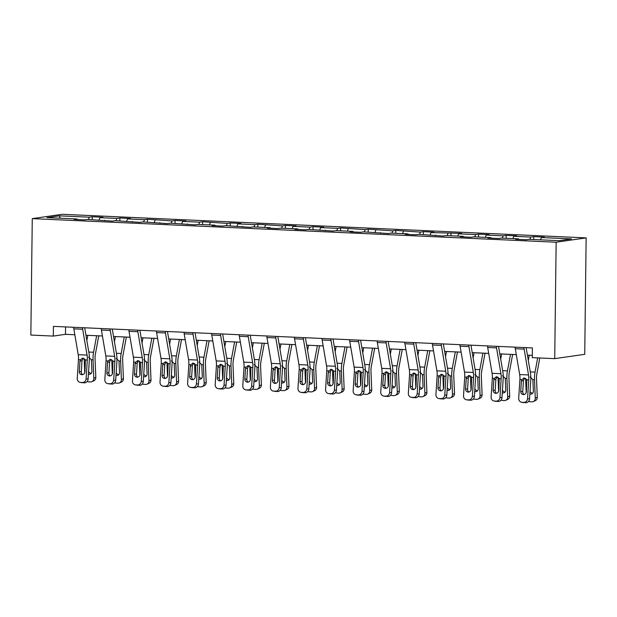 <?xml version="1.0" encoding="UTF-8"?>
<svg xmlns="http://www.w3.org/2000/svg" width="617" height="617" viewBox="0 0 617 617"><rect width="100%" height="100%" fill="white"/><g stroke="black" fill="none" stroke-linecap="round" stroke-linejoin="round"><path stroke-width="0.93" d="M586.15 237.884L62.278 214.3L32.269 218.626L556.148 242.211L586.15 237.884L584.731 354.328L554.722 358.647L556.148 242.211M77.264 219.544L77.017 218.966L74.055 219.397L84.668 219.876L87.629 219.444L112.255 221.117L115.217 220.685L139.851 222.359L142.812 221.935L167.438 223.601L170.4 223.177L195.034 224.843L197.988 224.418L214.971 225.182L212.009 225.606L222.621 226.084L225.583 225.66L250.217 227.326L253.171 226.902L270.153 227.665L267.192 228.089L277.804 228.568L280.766 228.143L297.741 228.907L294.779 229.331L305.392 229.809L308.353 229.385L332.987 231.051L335.949 230.627L352.924 231.39L349.962 231.815L360.575 232.293L363.536 231.869L388.17 233.535L391.124 233.11L408.107 233.874L405.145 234.298L415.758 234.776L418.719 234.352L443.353 236.018L446.307 235.594L463.29 236.357L460.328 236.781L470.941 237.26L473.902 236.835L490.877 237.599L487.924 238.023L498.528 238.501L501.49 238.077L518.473 238.841L515.511 239.265L526.124 239.743L529.085 239.319L559.149 240.676L571.473 238.895L541.41 237.545L544.364 237.113L533.759 236.635L533.72 239.527M77.017 218.966L46.946 217.616L59.271 215.842L89.342 217.192L92.303 216.768L92.265 219.652M533.759 236.635L530.797 237.067L513.814 236.303L516.776 235.871L506.164 235.393L503.202 235.825L486.227 235.062L489.188 234.63L478.576 234.152L475.614 234.583L458.632 233.82L461.593 233.388L431.044 232.578L434.006 232.146L423.393 231.668L420.432 232.1L395.798 230.426L392.844 230.858L368.21 229.185L365.249 229.609L340.615 227.943L337.661 228.367L320.678 227.604L323.64 227.179L313.027 226.701L310.066 227.125L293.09 226.362L296.052 225.938L285.44 225.46L282.478 225.884L257.844 224.218L254.883 224.642L237.907 223.878L240.869 223.454L230.257 222.976L227.295 223.4L202.661 221.734L199.707 222.159L182.725 221.395L185.686 220.971L175.074 220.493L172.112 220.917L147.478 219.251L144.525 219.675L127.542 218.912L130.503 218.487L119.891 218.009L116.929 218.433L99.954 217.67L102.916 217.246L92.303 216.768M554.722 358.647L532.263 357.636L532.378 347.934L53.432 326.378L53.309 336.08L65.471 334.321L74.834 334.746M104.851 220.786L104.605 220.215M99.954 217.67L99.021 219.96M116.929 218.433L116.004 220.724M132.447 222.027L132.2 221.457M127.542 218.912L126.616 221.202M144.525 219.675L143.591 221.966M160.034 223.269L159.788 222.698M155.137 220.153L154.204 222.444M172.112 220.917L171.187 223.207M187.622 224.511L187.375 223.94M182.725 221.395L181.799 223.686M199.707 222.159L198.774 224.449M215.217 225.753L214.971 225.182M210.312 222.637L209.387 224.927M227.295 223.4L226.37 225.691M242.805 226.994L242.558 226.424M237.907 223.878L236.974 226.169M254.883 224.642L253.957 226.933M270.4 228.236L270.153 227.665M265.495 225.12L264.57 227.411M282.478 225.884L281.545 228.174M297.988 229.478L297.741 228.907M293.09 226.362L292.157 228.652M310.066 227.125L309.14 229.416M325.583 230.719L325.336 230.149M320.678 227.604L319.753 229.894M337.661 228.367L336.728 230.658M353.171 231.961L352.924 231.39M348.273 228.845L347.34 231.136M365.249 229.609L364.323 231.899M380.758 233.203L380.519 232.632M375.861 230.087L374.935 232.378M392.844 230.858L391.911 233.141M408.354 234.445L408.107 233.874M403.456 231.329L402.523 233.619M420.432 232.1L419.506 234.391M435.941 235.686L435.695 235.116M431.044 232.578L430.118 234.861M448.019 233.342L447.094 235.632M463.537 236.928L463.29 236.357M458.632 233.82L457.706 236.103M475.614 234.583L474.681 236.874M491.124 238.17L490.877 237.599M486.227 235.062L485.294 237.352M503.202 235.825L502.277 238.116M518.72 239.411L518.473 238.841M513.814 236.303L512.889 238.594M530.797 237.067L529.864 239.357M541.41 237.545L540.477 239.836M53.309 336.08L30.85 335.07L32.269 218.626M85.948 335.247L102.422 335.987M113.543 336.489L130.017 337.229M141.131 337.73L157.605 338.471M168.726 338.972L185.2 339.712M196.314 340.214L212.788 340.954M223.909 341.456L240.383 342.196M251.497 342.697L267.971 343.438M279.092 343.939L295.558 344.679M306.68 345.181L323.154 345.921M334.267 346.422L350.741 347.17M361.863 347.664L378.337 348.412M389.45 348.906L405.924 349.654M417.046 350.155L433.52 350.896M444.633 351.397L461.107 352.137M472.229 352.639L488.695 353.379M499.816 353.88L516.29 354.621M527.404 355.122L532.294 355.338M59.271 215.842L60.312 218.217M89.342 217.192L88.408 219.482M65.564 326.925L65.471 334.321M506.164 235.393L506.133 238.285M478.576 234.152L478.537 237.044M450.981 232.91L450.95 235.802M423.393 231.668L423.355 234.56M395.798 230.426L395.767 233.319M368.21 229.185L368.172 232.077M340.615 227.943L340.584 230.835M313.027 226.701L312.989 229.593M285.44 225.46L285.401 228.352M257.844 224.218L257.813 227.11M230.257 222.976L230.218 225.868M202.661 221.734L202.631 224.627M175.074 220.493L175.035 223.385M147.478 219.251L147.448 222.143M119.891 218.009L119.852 220.901M523.956 347.556A6.81 2.823 92.6 0 0 524.126 349.114L528.522 374.959A9.725 4.034 -87.4 0 1 528.754 379.933L527.55 398.659L529.548 398.975A3.895 3.54 99 0 1 525.761 402.7L523.756 402.377A3.895 3.54 -81 0 0 527.55 398.659M526.139 347.656L530.412 372.791A14.592 6.054 -87.4 0 1 530.759 380.249L529.548 398.975M515.11 347.155A6.81 2.823 92.6 0 0 515.288 348.713L519.684 374.558A9.725 4.034 -87.4 0 1 519.915 379.54L518.704 398.258A3.895 3.54 -81 0 0 521.99 402.299L523.756 402.377M524.689 378.074L523.471 380.512L521.411 381.051L520.748 391.348L522.753 391.664L523.471 380.512M521.99 402.299L525.761 402.7M523.995 402.616A3.895 3.54 99 0 1 523.632 402.585L521.627 402.261M522.753 391.664A3.116 2.83 -81 0 0 524.118 394.502M521.411 381.051L521.82 379.625L524.381 378.044L526.849 379.848L526.409 391.602A3.116 2.83 99 0 1 523.085 394.548A3.116 2.83 99 0 1 520.748 391.348M523.617 378.121L524.381 378.044M525.638 378.422A14.592 6.054 92.6 0 0 525.661 379.316L526.201 392.566M529.255 355.199L528.299 360.359M537.677 357.883L535.032 372.12A14.592 6.054 92.6 0 0 534.507 379.71L535.255 398.158L537.276 397.255A3.895 3.471 66 0 1 535.317 400.657L533.304 401.551A3.895 3.471 -114 0 0 535.255 398.158M539.798 357.976L536.875 373.755A9.725 4.034 92.6 0 0 536.52 378.815L537.276 397.255M530.072 376.987L532.864 379.64L533.381 391.201A3.116 2.776 66 0 1 529.872 393.97M533.304 401.551A3.895 3.471 -114 0 1 531.877 401.814L530.111 401.736A3.895 3.471 -114 0 1 528.646 401.335M530.042 391.317A3.116 2.776 -114 0 0 532.726 393.237M496.369 346.314A6.81 2.823 92.6 0 0 496.538 347.872L500.935 373.717A9.725 4.034 -87.4 0 1 501.166 378.691L499.955 397.417L501.96 397.734A3.895 3.54 99 0 1 498.174 401.459L496.168 401.135A3.895 3.54 -81 0 0 499.955 397.417M498.544 346.415L502.824 371.55A14.592 6.054 -87.4 0 1 503.171 379.008L501.96 397.734M487.523 345.913A6.81 2.823 92.6 0 0 487.692 347.471L492.088 373.316A9.725 4.034 -87.4 0 1 492.32 378.298L491.109 397.016A3.895 3.54 -81 0 0 494.402 401.058L496.168 401.135M497.094 376.833L495.875 379.27L493.816 379.81L493.153 390.106L495.158 390.422L495.875 379.27M494.402 401.058L498.174 401.459M496.4 401.374A3.895 3.54 99 0 1 496.045 401.343L494.04 401.019M495.158 390.422A3.116 2.83 -81 0 0 496.531 393.26M493.816 379.81L494.225 378.383L496.793 376.802L499.261 378.607L498.814 390.36A3.116 2.83 99 0 1 495.497 393.307A3.116 2.83 99 0 1 493.153 390.106M496.029 376.879L496.793 376.802M468.773 345.073A6.81 2.823 92.6 0 0 468.943 346.623L473.339 372.475A9.725 4.034 -87.4 0 1 473.571 377.45L472.367 396.176L474.365 396.492A3.895 3.54 99 0 1 470.578 400.217L468.581 399.893A3.895 3.54 -81 0 0 472.367 396.176M470.956 345.173L475.229 370.308A14.592 6.054 -87.4 0 1 475.576 377.766L474.365 396.492M459.935 344.672A6.81 2.823 92.6 0 0 460.105 346.23L464.501 372.074A9.725 4.034 -87.4 0 1 464.732 377.049L463.521 395.775A3.895 3.54 -81 0 0 466.807 399.816L468.581 399.893M469.506 375.591L468.288 378.028L466.228 378.568L465.565 388.864L467.57 389.18L468.288 378.028M466.807 399.816L470.578 400.217M468.812 400.132A3.895 3.54 99 0 1 468.45 400.101L466.452 399.777M467.57 389.18A3.116 2.83 -81 0 0 468.943 392.019M466.228 378.568L466.637 377.141L469.198 375.56L471.666 377.365L471.226 389.119A3.116 2.83 99 0 1 467.902 392.065A3.116 2.83 99 0 1 465.565 388.864M468.442 375.637L469.198 375.56M498.042 377.18A14.592 6.054 92.6 0 0 498.066 378.074L498.613 391.325M501.66 353.957L500.703 359.117M510.506 354.359L507.444 370.879A14.592 6.054 92.6 0 0 506.912 378.468L507.668 396.916L509.688 396.014A3.895 3.471 66 0 1 507.729 399.407L505.709 400.31A3.895 3.471 -114 0 0 507.668 396.916M512.634 354.451L509.287 372.514A9.725 4.034 92.6 0 0 508.932 377.573L509.688 396.014M502.485 375.745L505.269 378.398L505.793 389.959A3.116 2.776 66 0 1 502.284 392.728M505.709 400.31A3.895 3.471 -114 0 1 504.282 400.572L502.516 400.495A3.895 3.471 -114 0 1 501.05 400.094M502.454 390.075A3.116 2.776 -114 0 0 505.13 391.996M470.455 375.938A14.592 6.054 92.6 0 0 470.478 376.833L471.018 390.083M474.072 352.716L473.116 357.868M482.91 353.117L479.849 369.637A14.592 6.054 92.6 0 0 479.324 377.226L480.072 395.674L482.093 394.772A3.895 3.471 66 0 1 480.142 398.166L478.121 399.068A3.895 3.471 -114 0 0 480.072 395.674M485.039 353.209L481.692 371.272A9.725 4.034 92.6 0 0 481.337 376.331L482.093 394.772M474.889 374.504L477.681 377.157L478.206 388.718A3.116 2.776 66 0 1 474.689 391.487M478.121 399.068A3.895 3.471 -114 0 1 476.694 399.33L474.928 399.253A3.895 3.471 -114 0 1 473.463 398.852M474.866 388.833A3.116 2.776 -114 0 0 477.543 390.754M441.186 343.831A6.81 2.823 92.6 0 0 441.356 345.381L445.752 371.233A9.725 4.034 -87.4 0 1 445.983 376.208L444.772 394.934L446.777 395.25A3.895 3.54 99 0 1 442.991 398.975L440.985 398.651A3.895 3.54 -81 0 0 444.772 394.934M443.368 343.931L447.641 369.066A14.592 6.054 -87.4 0 1 447.988 376.524L446.777 395.25M432.34 343.43A6.81 2.823 92.6 0 0 432.509 344.988L436.905 370.832A9.725 4.034 -87.4 0 1 437.137 375.807L435.934 394.533A3.895 3.54 -81 0 0 439.219 398.574L440.985 398.651M441.919 374.349L440.7 376.786L438.641 377.326L437.97 387.623L439.975 387.939L440.7 376.786M439.219 398.574L442.991 398.975M441.224 398.891A3.895 3.54 99 0 1 440.862 398.86L438.857 398.536M439.975 387.939A3.116 2.83 -81 0 0 441.348 390.777M438.641 377.326L439.042 375.9L441.61 374.318L444.078 376.123L443.631 387.877A3.116 2.83 99 0 1 440.314 390.823A3.116 2.83 99 0 1 437.97 387.623M440.846 374.396L441.61 374.318M413.591 342.589A6.81 2.823 92.6 0 0 413.768 344.139L418.156 369.992A9.725 4.034 -87.4 0 1 418.388 374.966L417.185 393.692L419.19 394.008A3.895 3.54 99 0 1 415.395 397.734L413.398 397.41A3.895 3.54 -81 0 0 417.185 393.692M415.773 342.69L420.046 367.825A14.592 6.054 -87.4 0 1 420.393 375.283L419.19 394.008M404.752 342.188A6.81 2.823 92.6 0 0 404.922 343.746L409.318 369.591A9.725 4.034 -87.4 0 1 409.549 374.565L408.338 393.291A3.895 3.54 -81 0 0 411.624 397.333L413.398 397.41M414.323 373.108L413.105 375.545L411.045 376.085L410.382 386.381L412.387 386.697L413.105 375.545M411.624 397.333L415.395 397.734M413.629 397.649A3.895 3.54 99 0 1 413.267 397.61L411.269 397.294M412.387 386.697A3.116 2.83 -81 0 0 413.76 389.535M411.045 376.085L411.454 374.658L414.015 373.077L416.483 374.881L416.043 386.635A3.116 2.83 99 0 1 412.727 389.582A3.116 2.83 99 0 1 410.382 386.381M413.259 373.154L414.015 373.077M386.003 341.348A6.81 2.823 92.6 0 0 386.173 342.898L390.569 368.75A9.725 4.034 -87.4 0 1 390.8 373.725L389.589 392.451L391.594 392.767A3.895 3.54 99 0 1 387.808 396.492L385.802 396.168A3.895 3.54 -81 0 0 389.589 392.451M388.186 341.448L392.458 366.583A14.592 6.054 -87.4 0 1 392.805 374.041L391.594 392.767M377.157 340.946A6.81 2.823 92.6 0 0 377.326 342.504L381.722 368.349A9.725 4.034 -87.4 0 1 381.954 373.324L380.751 392.05A3.895 3.54 -81 0 0 384.036 396.091L385.802 396.168M386.736 371.866L385.517 374.303L383.458 374.843L382.795 385.139L384.792 385.455L385.517 374.303M384.036 396.091L387.808 396.492M386.041 396.407A3.895 3.54 99 0 1 385.679 396.369L383.674 396.052M384.792 385.455A3.116 2.83 -81 0 0 386.165 388.294M383.458 374.843L383.859 373.408L386.427 371.835L388.895 373.64L388.448 385.394A3.116 2.83 99 0 1 385.131 388.34A3.116 2.83 99 0 1 382.795 385.139M385.664 371.912L386.427 371.835M442.859 374.696A14.592 6.054 92.6 0 0 442.89 375.591L443.43 388.841M446.477 351.474L445.528 356.626M455.323 351.875L452.261 368.395A14.592 6.054 92.6 0 0 451.729 375.984L452.485 394.425L454.505 393.53A3.895 3.471 66 0 1 452.546 396.924L450.526 397.826A3.895 3.471 -114 0 0 452.485 394.425M457.452 351.968L454.104 370.03A9.725 4.034 92.6 0 0 453.75 375.09L454.505 393.53M447.302 373.262L450.086 375.915L450.611 387.476A3.116 2.776 66 0 1 447.101 390.245M450.526 397.826A3.895 3.471 -114 0 1 449.107 398.088L447.333 398.011A3.895 3.471 -114 0 1 445.867 397.61M447.271 387.592A3.116 2.776 -114 0 0 449.955 389.512M415.272 373.447A14.592 6.054 92.6 0 0 415.295 374.349L415.835 387.599M418.889 350.232L417.933 355.384M427.735 350.633L424.666 367.154A14.592 6.054 92.6 0 0 424.141 374.743L424.897 393.183L426.91 392.289A3.895 3.471 66 0 1 424.959 395.682L422.938 396.584A3.895 3.471 -114 0 0 424.897 393.183M429.856 350.726L426.509 368.789A9.725 4.034 92.6 0 0 426.154 373.848L426.91 392.289M419.707 372.02L422.498 374.673L423.023 386.234A3.116 2.776 66 0 1 419.506 389.003M422.938 396.584A3.895 3.471 -114 0 1 421.511 396.847L419.745 396.77A3.895 3.471 -114 0 1 418.28 396.369M419.683 386.35A3.116 2.776 -114 0 0 422.36 388.27M387.684 372.205A14.592 6.054 92.6 0 0 387.707 373.108L388.247 386.358M391.301 348.991L390.345 354.143M400.14 349.392L397.078 365.912A14.592 6.054 92.6 0 0 396.546 373.501L397.302 391.942L399.322 391.047A3.895 3.471 66 0 1 397.363 394.44L395.35 395.343A3.895 3.471 -114 0 0 397.302 391.942M402.269 349.484L398.921 367.547A9.725 4.034 92.6 0 0 398.567 372.606L399.322 391.047M392.119 370.771L394.911 373.432L395.428 384.993A3.116 2.776 66 0 1 391.918 387.761M395.35 395.343A3.895 3.471 -114 0 1 393.924 395.605L392.15 395.528A3.895 3.471 -114 0 1 390.692 395.127M392.088 385.108A3.116 2.776 -114 0 0 394.772 387.029M360.089 370.964A14.592 6.054 92.6 0 0 360.112 371.866L360.66 385.116M363.706 347.749L362.75 352.901M372.552 348.15L369.49 364.67A14.592 6.054 92.6 0 0 368.958 372.259L369.714 390.7L371.727 389.805A3.895 3.471 66 0 1 369.776 393.199L367.755 394.101A3.895 3.471 -114 0 0 369.714 390.7M374.673 348.243L371.326 366.305A9.725 4.034 92.6 0 0 370.979 371.365L371.727 389.805M364.524 369.529L367.316 372.19L367.84 383.751A3.116 2.776 66 0 1 364.331 386.52M367.755 394.101A3.895 3.471 -114 0 1 366.328 394.363L364.562 394.286A3.895 3.471 -114 0 1 363.097 393.885M364.5 383.867A3.116 2.776 -114 0 0 367.177 385.787M332.501 369.722A14.592 6.054 92.6 0 0 332.524 370.624L333.064 383.874M336.118 346.507L335.162 351.659M344.957 346.908L341.895 363.428A14.592 6.054 92.6 0 0 341.363 371.018L342.119 389.458L344.139 388.563A3.895 3.471 66 0 1 342.18 391.957L340.168 392.859A3.895 3.471 -114 0 0 342.119 389.458M347.086 347.001L343.738 365.063A9.725 4.034 92.6 0 0 343.384 370.123L344.139 388.563M336.936 368.287L339.728 370.948L340.245 382.509A3.116 2.776 66 0 1 336.735 385.278M340.168 392.859A3.895 3.471 -114 0 1 338.741 393.122L336.975 393.044A3.895 3.471 -114 0 1 335.509 392.643M336.905 382.625A3.116 2.776 -114 0 0 339.589 384.545M304.906 368.48A14.592 6.054 92.6 0 0 304.929 369.375L305.477 382.633M308.523 345.265L307.567 350.417M317.369 345.667L314.308 362.187A14.592 6.054 92.6 0 0 313.775 369.776L314.531 388.216L316.552 387.322A3.895 3.471 66 0 1 314.593 390.715L312.572 391.618A3.895 3.471 -114 0 0 314.531 388.216M319.498 345.759L316.151 363.822A9.725 4.034 92.6 0 0 315.796 368.881L316.552 387.322M309.341 367.046L312.133 369.706L312.657 381.267A3.116 2.776 66 0 1 309.148 384.036M312.572 391.618A3.895 3.471 -114 0 1 311.145 391.88L309.379 391.803A3.895 3.471 -114 0 1 307.914 391.402M309.318 381.383A3.116 2.776 -114 0 0 311.994 383.304M277.318 367.238A14.592 6.054 92.6 0 0 277.341 368.133L277.881 381.383M280.936 344.024L279.979 349.176M289.774 344.425L286.712 360.945A14.592 6.054 92.6 0 0 286.188 368.534L286.936 386.975L288.957 386.08A3.895 3.471 66 0 1 287.005 389.474L284.985 390.376A3.895 3.471 -114 0 0 286.936 386.975M291.903 344.517L288.555 362.58A9.725 4.034 92.6 0 0 288.201 367.639L288.957 386.08M281.753 365.804L284.545 368.457L285.062 380.026A3.116 2.776 66 0 1 281.553 382.795M284.985 390.376A3.895 3.471 -114 0 1 283.558 390.638L281.792 390.561A3.895 3.471 -114 0 1 280.326 390.16M281.722 380.141A3.116 2.776 -114 0 0 284.383 382.054A3.116 2.776 -114 0 0 284.406 382.062M249.723 365.997A14.592 6.054 92.6 0 0 249.754 366.891L250.294 380.141M253.34 342.782L252.392 347.934M262.186 343.183L259.125 359.703A14.592 6.054 92.6 0 0 258.592 367.292L259.348 385.733L261.369 384.838A3.895 3.471 66 0 1 259.41 388.232L257.389 389.134A3.895 3.471 -114 0 0 259.348 385.733M264.315 343.276L260.968 361.338A9.725 4.034 92.6 0 0 260.613 366.398L261.369 384.838M254.165 364.562L256.95 367.215L257.474 378.784A3.116 2.776 66 0 1 253.965 381.553M257.389 389.134A3.895 3.471 -114 0 1 255.97 389.396L254.196 389.319A3.895 3.471 -114 0 1 252.731 388.918M254.135 378.9A3.116 2.776 -114 0 0 256.788 380.812A3.116 2.776 -114 0 0 256.819 380.82M222.135 364.755A14.592 6.054 92.6 0 0 222.159 365.65L222.698 378.9M225.753 341.54L224.796 346.692M234.599 341.941L231.529 358.462A14.592 6.054 92.6 0 0 231.005 366.051L231.753 384.491L233.774 383.597A3.895 3.471 66 0 1 231.822 386.99L229.802 387.892A3.895 3.471 -114 0 0 231.753 384.491M236.72 342.034L233.373 360.089A9.725 4.034 92.6 0 0 233.018 365.156L233.774 383.597M226.57 363.32L229.362 365.974L229.886 377.542A3.116 2.776 66 0 1 226.37 380.311M229.802 387.892A3.895 3.471 -114 0 1 228.375 388.155L226.609 388.078A3.895 3.471 -114 0 1 225.143 387.677M226.547 377.658A3.116 2.776 -114 0 0 229.2 379.571A3.116 2.776 -114 0 0 229.223 379.578M194.54 363.513A14.592 6.054 92.6 0 0 194.571 364.408L195.111 377.658M198.165 340.299L197.209 345.451M207.003 340.7L203.942 357.22A14.592 6.054 92.6 0 0 203.409 364.809L204.165 383.25L206.186 382.355A3.895 3.471 66 0 1 204.227 385.748L202.206 386.643A3.895 3.471 -114 0 0 204.165 383.25M209.132 340.792L205.785 358.847A9.725 4.034 92.6 0 0 205.43 363.907L206.186 382.355M198.982 362.079L201.767 364.732L202.291 376.301A3.116 2.776 66 0 1 198.782 379.069M202.206 386.643A3.895 3.471 -114 0 1 200.787 386.913L199.013 386.836A3.895 3.471 -114 0 1 197.548 386.435M198.952 376.416A3.116 2.776 -114 0 0 201.636 378.329M166.952 362.272A14.592 6.054 92.6 0 0 166.976 363.166L167.516 376.416M170.57 339.057L169.613 344.209M179.416 339.458L176.354 355.978A14.592 6.054 92.6 0 0 175.822 363.567L176.578 382.008L178.591 381.113A3.895 3.471 66 0 1 176.639 384.507L174.619 385.401A3.895 3.471 -114 0 0 176.578 382.008M181.537 339.551L178.19 357.605A9.725 4.034 92.6 0 0 177.843 362.665L178.591 381.113M171.387 360.837L174.179 363.49L174.704 375.059A3.116 2.776 66 0 1 171.187 377.828M174.619 385.401A3.895 3.471 -114 0 1 173.192 385.671L171.426 385.594A3.895 3.471 -114 0 1 169.96 385.193M171.364 375.175A3.116 2.776 -114 0 0 174.04 377.087M139.365 361.03A14.592 6.054 92.6 0 0 139.388 361.924L139.928 375.175M142.982 337.815L142.026 342.967M151.821 338.209L148.759 354.736A14.592 6.054 92.6 0 0 148.227 362.326L148.982 380.766L151.003 379.871A3.895 3.471 66 0 1 149.044 383.265L147.031 384.16A3.895 3.471 -114 0 0 148.982 380.766M153.949 338.309L150.602 356.364A9.725 4.034 92.6 0 0 150.247 361.423L151.003 379.871M143.8 359.595L146.591 362.248L147.108 373.817A3.116 2.776 66 0 1 143.599 376.586M147.031 384.16A3.895 3.471 -114 0 1 145.604 384.43L143.83 384.352A3.895 3.471 -114 0 1 142.373 383.944M143.769 373.933A3.116 2.776 -114 0 0 146.453 375.846M111.77 359.788A14.592 6.054 92.6 0 0 111.793 360.683L112.34 373.933M115.387 336.573L114.43 341.725M124.233 336.967L121.171 353.495A14.592 6.054 92.6 0 0 120.639 361.084L121.395 379.524L123.408 378.63A3.895 3.471 66 0 1 121.456 382.023L119.436 382.918A3.895 3.471 -114 0 0 121.395 379.524M126.362 337.067L123.014 355.122A9.725 4.034 92.6 0 0 122.66 360.181L123.408 378.63M116.204 358.354L118.996 361.007L119.521 372.575A3.116 2.776 66 0 1 116.011 375.344M119.436 382.918A3.895 3.471 -114 0 1 118.009 383.188L116.243 383.103A3.895 3.471 -114 0 1 114.777 382.702M116.181 372.691A3.116 2.776 -114 0 0 118.857 374.604M84.182 358.546A14.592 6.054 92.6 0 0 84.205 359.441L84.745 372.691M87.799 335.332L86.843 340.484M96.638 335.725L93.576 352.253A14.592 6.054 92.6 0 0 93.051 359.842L93.799 378.283L95.82 377.38A3.895 3.471 66 0 1 93.861 380.782L91.848 381.676A3.895 3.471 -114 0 0 93.799 378.283M98.766 335.825L95.419 353.88A9.725 4.034 92.6 0 0 95.064 358.94L95.82 377.38M88.617 357.112L91.409 359.765L91.925 371.334A3.116 2.776 66 0 1 88.416 374.103M91.848 381.676A3.895 3.471 -114 0 1 90.421 381.946L88.655 381.861A3.895 3.471 -114 0 1 87.19 381.46M88.586 371.449A3.116 2.776 -114 0 0 91.27 373.362M358.408 340.106A6.81 2.823 92.6 0 0 358.585 341.656L362.981 367.508A9.725 4.034 -87.4 0 1 363.212 372.483L362.002 391.209L364.007 391.525A3.895 3.54 99 0 1 360.22 395.242L358.215 394.926A3.895 3.54 -81 0 0 362.002 391.209M360.59 340.206L364.863 365.341A14.592 6.054 -87.4 0 1 365.21 372.799L364.007 391.525M349.569 339.705A6.81 2.823 92.6 0 0 349.739 341.263L354.135 367.107A9.725 4.034 -87.4 0 1 354.366 372.082L353.155 390.808A3.895 3.54 -81 0 0 356.441 394.849L358.215 394.926M359.14 370.624L357.922 373.061L355.862 373.601L355.199 383.897L357.204 384.214L357.922 373.061M356.441 394.849L360.22 395.242M358.446 395.165A3.895 3.54 99 0 1 358.091 395.127L356.086 394.811M357.204 384.214A3.116 2.83 -81 0 0 358.577 387.052M355.862 373.601L356.271 372.167L358.832 370.586L361.307 372.398L360.86 384.152A3.116 2.83 99 0 1 357.544 387.098A3.116 2.83 99 0 1 355.199 383.897M358.076 370.67L358.832 370.586M330.82 338.864A6.81 2.823 92.6 0 0 330.99 340.414L335.386 366.267A9.725 4.034 -87.4 0 1 335.617 371.241L334.406 389.967L336.412 390.283A3.895 3.54 99 0 1 332.625 394.001L330.619 393.685A3.895 3.54 -81 0 0 334.406 389.967M333.003 338.964L337.275 364.092A14.592 6.054 -87.4 0 1 337.622 371.557L336.412 390.283M321.974 338.463A6.81 2.823 92.6 0 0 322.151 340.021L326.547 365.866A9.725 4.034 -87.4 0 1 326.771 370.84L325.568 389.566A3.895 3.54 -81 0 0 328.853 393.607L330.619 393.685M331.553 369.382L330.334 371.82L328.275 372.352L327.612 382.656L329.609 382.972L330.334 371.82M328.853 393.607L332.625 394.001M330.859 393.924A3.895 3.54 99 0 1 330.496 393.885L328.491 393.569M329.609 382.972A3.116 2.83 -81 0 0 330.982 385.81M328.275 372.352L328.676 370.925L331.244 369.344L333.712 371.156L333.265 382.91A3.116 2.83 99 0 1 329.948 385.856A3.116 2.83 99 0 1 327.612 382.656M330.481 369.429L331.244 369.344M303.232 337.622A6.81 2.823 92.6 0 0 303.402 339.173L307.798 365.025A9.725 4.034 -87.4 0 1 308.03 369.999L306.819 388.725L308.824 389.042A3.895 3.54 99 0 1 305.037 392.759L303.032 392.443A3.895 3.54 -81 0 0 306.819 388.725M305.407 337.715L309.688 362.85A14.592 6.054 -87.4 0 1 310.027 370.316L308.824 389.042M294.386 337.221A6.81 2.823 92.6 0 0 294.556 338.779L298.952 364.624A9.725 4.034 -87.4 0 1 299.183 369.598L297.972 388.324A3.895 3.54 -81 0 0 301.266 392.366L303.032 392.443M303.957 368.141L302.739 370.578L300.68 371.11L300.016 381.414L302.022 381.73L302.739 370.578M301.266 392.366L305.037 392.759M303.263 392.682A3.895 3.54 99 0 1 302.908 392.643L300.903 392.327M302.022 381.73A3.116 2.83 -81 0 0 303.394 384.568M300.68 371.11L301.088 369.683L303.657 368.102L306.125 369.915L305.677 381.668A3.116 2.83 99 0 1 302.361 384.615A3.116 2.83 99 0 1 300.016 381.414M302.893 368.187L303.657 368.102M275.637 336.381A6.81 2.823 92.6 0 0 275.807 337.931L280.203 363.783A9.725 4.034 -87.4 0 1 280.434 368.758L279.231 387.484L281.229 387.8A3.895 3.54 99 0 1 277.442 391.517L275.437 391.201A3.895 3.54 -81 0 0 279.231 387.484M277.82 336.473L282.092 361.608A14.592 6.054 -87.4 0 1 282.439 369.074L281.229 387.8M266.799 335.98A6.81 2.823 92.6 0 0 266.968 337.538L271.364 363.382A9.725 4.034 -87.4 0 1 271.596 368.357L270.385 387.083A3.895 3.54 -81 0 0 273.67 391.124L275.437 391.201M276.37 366.899L275.151 369.336L273.092 369.868L272.429 380.172L274.434 380.488L275.151 369.336M273.67 391.124L277.442 391.517M275.676 391.44A3.895 3.54 99 0 1 275.313 391.402L273.308 391.085M274.434 380.488A3.116 2.83 -81 0 0 275.799 383.327M273.092 369.868L273.501 368.442L276.061 366.86L278.529 368.673L278.09 380.427A3.116 2.83 99 0 1 274.766 383.373A3.116 2.83 99 0 1 272.429 380.172M275.305 366.945L276.061 366.86M248.049 335.139A6.81 2.823 92.6 0 0 248.219 336.689L252.615 362.541A9.725 4.034 -87.4 0 1 252.847 367.516L251.636 386.242L253.641 386.558A3.895 3.54 99 0 1 249.854 390.276L247.849 389.959A3.895 3.54 -81 0 0 251.636 386.242M250.224 335.232L254.505 360.367A14.592 6.054 -87.4 0 1 254.852 367.832L253.641 386.558M239.203 334.738A6.81 2.823 92.6 0 0 239.373 336.296L243.769 362.14A9.725 4.034 -87.4 0 1 244 367.115L242.797 385.841A3.895 3.54 -81 0 0 246.083 389.882L247.849 389.959M248.774 365.65L247.556 368.094L245.497 368.627L244.833 378.931L246.839 379.247L247.556 368.094M246.083 389.882L249.854 390.276M248.088 390.199A3.895 3.54 99 0 1 247.725 390.16L245.72 389.844M246.839 379.247A3.116 2.83 -81 0 0 248.211 382.085M245.497 368.627L245.905 367.2L248.474 365.619L250.942 367.431L250.494 379.185A3.116 2.83 99 0 1 247.178 382.131A3.116 2.83 99 0 1 244.833 378.931M247.71 365.704L248.474 365.619M220.454 333.897A6.81 2.823 92.6 0 0 220.624 335.447L225.02 361.3A9.725 4.034 -87.4 0 1 225.251 366.274L224.048 385L226.053 385.317A3.895 3.54 99 0 1 222.259 389.034L220.261 388.718A3.895 3.54 -81 0 0 224.048 385M222.637 333.99L226.909 359.125A14.592 6.054 -87.4 0 1 227.257 366.591L226.053 385.317M211.616 333.496A6.81 2.823 92.6 0 0 211.785 335.046L216.181 360.899A9.725 4.034 -87.4 0 1 216.413 365.873L215.202 384.599A3.895 3.54 -81 0 0 218.487 388.641L220.261 388.718M221.187 364.408L219.968 366.853L217.909 367.385L217.246 377.689L219.251 378.005L219.968 366.853M218.487 388.641L222.259 389.034M220.493 388.957A3.895 3.54 99 0 1 220.13 388.918L218.133 388.602M219.251 378.005A3.116 2.83 -81 0 0 220.624 380.843M217.909 367.385L218.318 365.958L220.878 364.377L223.346 366.19L222.907 377.943A3.116 2.83 99 0 1 219.59 380.89A3.116 2.83 99 0 1 217.246 377.689M220.122 364.462L220.878 364.377M192.866 332.656A6.81 2.823 92.6 0 0 193.036 334.206L197.432 360.058A9.725 4.034 -87.4 0 1 197.664 365.033L196.453 383.759L198.458 384.075A3.895 3.54 99 0 1 194.671 387.792L192.666 387.476A3.895 3.54 -81 0 0 196.453 383.759M195.049 332.748L199.322 357.883A14.592 6.054 -87.4 0 1 199.669 365.349L198.458 384.075M184.02 332.255A6.81 2.823 92.6 0 0 184.19 333.805L188.586 359.657A9.725 4.034 -87.4 0 1 188.817 364.632L187.614 383.358A3.895 3.54 -81 0 0 190.9 387.399L192.666 387.476M193.599 363.166L192.381 365.611L190.321 366.143L189.65 376.447L191.656 376.763L192.381 365.611M190.9 387.399L194.671 387.792M192.905 387.715A3.895 3.54 99 0 1 192.543 387.677L190.537 387.36M191.656 376.763A3.116 2.83 -81 0 0 193.028 379.602M190.321 366.143L190.722 364.716L193.291 363.135L195.759 364.948L195.311 376.702A3.116 2.83 99 0 1 191.995 379.648A3.116 2.83 99 0 1 189.65 376.447M192.527 363.22L193.291 363.135M165.271 331.414A6.81 2.823 92.6 0 0 165.449 332.964L169.845 358.816A9.725 4.034 -87.4 0 1 170.068 363.791L168.865 382.509L170.87 382.833A3.895 3.54 99 0 1 167.084 386.55L165.078 386.234A3.895 3.54 -81 0 0 168.865 382.509M167.454 331.506L171.727 356.641A14.592 6.054 -87.4 0 1 172.074 364.107L170.87 382.833M156.433 331.013A6.81 2.823 92.6 0 0 156.602 332.563L160.998 358.415A9.725 4.034 -87.4 0 1 161.23 363.39L160.019 382.116A3.895 3.54 -81 0 0 163.304 386.157L165.078 386.234M166.004 361.924L164.785 364.369L162.726 364.902L162.063 375.205L164.068 375.522L164.785 364.369M163.304 386.157L167.084 386.55M165.31 386.473A3.895 3.54 99 0 1 164.955 386.435L162.95 386.119M164.068 375.522A3.116 2.83 -81 0 0 165.441 378.36M162.726 364.902L163.135 363.475L165.695 361.894L168.163 363.706L167.724 375.46A3.116 2.83 99 0 1 164.407 378.406A3.116 2.83 99 0 1 162.063 375.205M164.94 361.978L165.695 361.894M137.684 330.164A6.81 2.823 92.6 0 0 137.853 331.722L142.249 357.567A9.725 4.034 -87.4 0 1 142.481 362.549L141.27 381.267L143.275 381.591A3.895 3.54 99 0 1 139.488 385.309L137.483 384.993A3.895 3.54 -81 0 0 141.27 381.267M139.866 330.265L144.139 355.4A14.592 6.054 -87.4 0 1 144.486 362.865L143.275 381.591M128.837 329.771A6.81 2.823 92.6 0 0 129.015 331.321L133.403 357.174A9.725 4.034 -87.4 0 1 133.634 362.148L132.431 380.874A3.895 3.54 -81 0 0 135.717 384.915L137.483 384.993M138.416 360.683L137.198 363.128L135.138 363.66L134.475 373.964L136.473 374.28L137.198 363.128M135.717 384.915L139.488 385.309M137.722 385.232A3.895 3.54 99 0 1 137.36 385.193L135.354 384.877M136.473 374.28A3.116 2.83 -81 0 0 137.846 377.118M135.138 363.66L135.539 362.233L138.108 360.652L140.576 362.457L140.128 374.218A3.116 2.83 99 0 1 136.812 377.164A3.116 2.83 99 0 1 134.475 373.964M137.344 360.737L138.108 360.652M110.088 328.923A6.81 2.823 92.6 0 0 110.266 330.481L114.662 356.325A9.725 4.034 -87.4 0 1 114.893 361.307L113.682 380.026L115.688 380.35A3.895 3.54 99 0 1 111.901 384.067L109.895 383.751A3.895 3.54 -81 0 0 113.682 380.026M112.271 329.023L116.551 354.158A14.592 6.054 -87.4 0 1 116.891 361.624L115.688 380.35M101.25 328.529A6.81 2.823 92.6 0 0 101.419 330.08L105.815 355.932A9.725 4.034 -87.4 0 1 106.047 360.906L104.836 379.632A3.895 3.54 -81 0 0 108.129 383.674L109.895 383.751M110.821 359.441L109.602 361.886L107.543 362.418L106.88 372.722L108.885 373.038L109.602 361.886M108.129 383.674L111.901 384.067M110.127 383.99A3.895 3.54 99 0 1 109.772 383.951L107.767 383.635M108.885 373.038A3.116 2.83 -81 0 0 110.258 375.876M107.543 362.418L107.952 360.991L110.512 359.41L112.988 361.215L112.541 372.976A3.116 2.83 99 0 1 109.224 375.923A3.116 2.83 99 0 1 106.88 372.722M109.757 359.495L110.512 359.41M82.501 327.681A6.81 2.823 92.6 0 0 82.67 329.239L87.066 355.083A9.725 4.034 -87.4 0 1 87.298 360.066L86.095 378.784L88.092 379.108A3.895 3.54 99 0 1 84.305 382.825L82.3 382.509A3.895 3.54 -81 0 0 86.095 378.784M84.683 327.781L88.956 352.916A14.592 6.054 -87.4 0 1 89.303 360.382L88.092 379.108M73.654 327.288A6.81 2.823 92.6 0 0 73.832 328.838L78.228 354.69A9.725 4.034 -87.4 0 1 78.459 359.665L77.248 378.391A3.895 3.54 -81 0 0 80.534 382.424L82.3 382.509M83.233 358.199L82.015 360.637L79.955 361.176L79.292 371.473L81.297 371.796L82.015 360.637M80.534 382.424L84.305 382.825M82.539 382.748A3.895 3.54 99 0 1 82.177 382.71L80.171 382.393M81.297 371.796A3.116 2.83 -81 0 0 82.663 374.635M79.955 361.176L80.364 359.75L82.925 358.168L85.393 359.973L84.953 371.735A3.116 2.83 99 0 1 81.629 374.681A3.116 2.83 99 0 1 79.292 371.473M82.161 358.246L82.925 358.168M526.849 379.848L528.754 379.933M519.915 379.54L521.82 379.625M519.684 374.558L528.522 374.959M515.288 348.713L524.126 349.114M534.507 379.71L532.864 379.64M535.032 372.12L530.265 371.912M526.602 379.355L525.661 379.316M499.261 378.607L501.166 378.691M492.32 378.298L494.225 378.383M492.088 373.316L500.935 373.717M487.692 347.471L496.538 347.872M471.666 377.365L473.571 377.45M464.732 377.049L466.637 377.141M464.501 372.074L473.339 372.475M460.105 346.23L468.943 346.623M506.912 378.468L505.269 378.398M507.444 370.879L502.67 370.663M499.006 378.113L498.066 378.074M479.324 377.226L477.681 377.157M479.849 369.637L475.082 369.421M471.419 376.871L470.478 376.833M444.078 376.123L445.983 376.208M437.137 375.807L439.042 375.9M436.905 370.832L445.752 371.233M432.509 344.988L441.356 345.381M416.483 374.881L418.388 374.966M409.549 374.565L411.454 374.658M409.318 369.591L418.156 369.992M404.922 343.746L413.768 344.139M388.895 373.64L390.8 373.725M381.954 373.324L383.859 373.408M381.722 368.349L390.569 368.75M377.326 342.504L386.173 342.898M451.729 375.984L450.086 375.915M452.261 368.395L447.487 368.179M443.831 375.63L442.89 375.591M424.141 374.743L422.498 374.673M424.666 367.154L419.899 366.938M416.236 374.388L415.295 374.349M396.546 373.501L394.911 373.432M397.078 365.912L392.304 365.696M388.648 373.146L387.707 373.108M368.958 372.259L367.316 372.19M369.49 364.67L364.716 364.454M361.053 371.904L360.112 371.866M341.363 371.018L339.728 370.948M341.895 363.428L337.129 363.212M333.465 370.663L332.524 370.624M313.775 369.776L312.133 369.706M314.308 362.187L309.533 361.971M305.87 369.421L304.929 369.375M286.188 368.534L284.545 368.457M286.712 360.945L281.946 360.729M278.282 368.179L277.341 368.133M258.592 367.292L256.95 367.215M259.125 359.703L254.351 359.487M250.695 366.938L249.754 366.891M231.005 366.051L229.362 365.974M231.529 358.462L226.763 358.246M223.099 365.696L222.159 365.65M203.409 364.809L201.767 364.732M203.942 357.22L199.168 357.004M195.512 364.454L194.571 364.408M175.822 363.567L174.179 363.49M176.354 355.978L171.58 355.762M167.917 363.212L166.976 363.166M148.227 362.326L146.591 362.248M148.759 354.736L143.992 354.52M140.329 361.971L139.388 361.924M120.639 361.084L118.996 361.007M121.171 353.495L116.397 353.279M112.734 360.729L111.793 360.683M93.051 359.842L91.409 359.765M93.576 352.253L88.809 352.037M85.146 359.487L84.205 359.441M361.307 372.398L363.212 372.483M354.366 372.082L356.271 372.167M354.135 367.107L362.981 367.508M349.739 341.263L358.585 341.656M333.712 371.156L335.617 371.241M326.771 370.84L328.676 370.925M326.547 365.866L335.386 366.267M322.151 340.021L330.99 340.414M306.125 369.915L308.03 369.999M299.183 369.598L301.088 369.683M298.952 364.624L307.798 365.025M294.556 338.779L303.402 339.173M278.529 368.673L280.434 368.758M271.596 368.357L273.501 368.442M271.364 363.382L280.203 363.783M266.968 337.538L275.807 337.931M250.942 367.431L252.847 367.516M244 367.115L245.905 367.2M243.769 362.14L252.615 362.541M239.373 336.296L248.219 336.689M223.346 366.19L225.251 366.274M216.413 365.873L218.318 365.958M216.181 360.899L225.02 361.3M211.785 335.046L220.624 335.447M195.759 364.948L197.664 365.033M188.817 364.632L190.722 364.716M188.586 359.657L197.432 360.058M184.19 333.805L193.036 334.206M168.163 363.706L170.068 363.791M161.23 363.39L163.135 363.475M160.998 358.415L169.845 358.816M156.602 332.563L165.449 332.964M140.576 362.457L142.481 362.549M133.634 362.148L135.539 362.233M133.403 357.174L142.249 357.567M129.015 331.321L137.853 331.722M112.988 361.215L114.893 361.307M106.047 360.906L107.952 360.991M105.815 355.932L114.662 356.325M101.419 330.08L110.266 330.481M85.393 359.973L87.298 360.066M78.459 359.665L80.364 359.75M78.228 354.69L87.066 355.083M73.832 328.838L82.67 329.239"/></g></svg>
